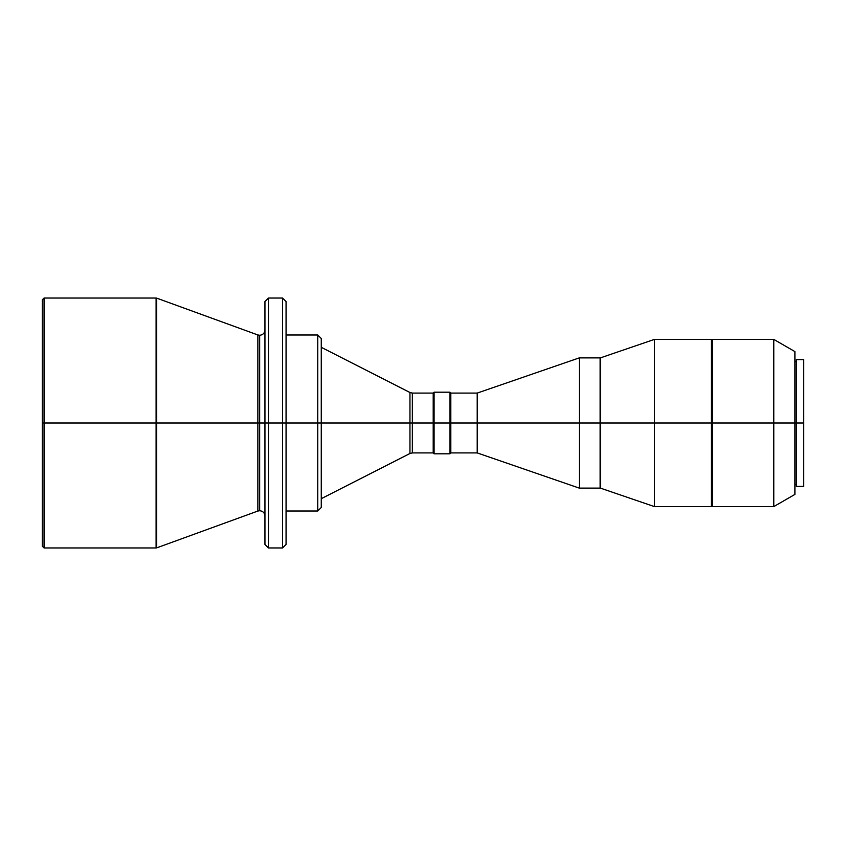 <?xml version="1.0" encoding="UTF-8"?>
<svg xmlns="http://www.w3.org/2000/svg" width="846" height="846" viewBox="0 0 846 846"><rect width="100%" height="100%" fill="white"/><g stroke="black" fill="none" stroke-linecap="round" stroke-linejoin="round"><path stroke-width="1.27" d="M268.468 547.965L264.946 544.443L264.946 423L264.946 544.443L264.946 423L268.468 423L268.468 547.965L268.468 423L268.468 547.965L282.543 547.965L282.543 423L268.468 423L268.468 298.035L264.946 301.557L264.946 423L259.669 423L259.669 335.28L259.669 510.72L259.669 423L264.946 423L264.946 301.557L264.946 423L268.468 423L268.468 298.035L268.468 423L282.543 423L282.543 298.035L282.543 423L286.064 423L286.064 301.557L286.064 423L317.747 423L317.747 334.995L317.747 423L321.269 423L321.269 338.516L321.269 423L412.351 423L412.351 452.917L412.351 423L434.093 423L434.093 392.195L434.093 423L450.812 423L450.812 393.083L450.812 423L477.207 423L477.207 393.083L477.207 423L579.288 423L579.288 357.879L579.288 423L600.692 423L600.692 488.216L600.692 423L654.444 423L654.444 339.394L654.444 423L711.296 423L711.296 339.394L711.296 423L773.783 423L773.783 339.394L773.783 423L794.902 423L794.902 351.587L794.902 423L803.7 423L803.7 359.635L803.7 423L796.308 423L796.308 486.365L803.7 486.365L803.7 423L803.7 486.365M711.296 339.394L654.444 339.394L600.692 357.784L600.692 488.216L600.121 488.121L600.121 357.879L579.288 357.879L477.207 393.083L450.812 393.083L449.924 392.195L449.924 423L449.924 392.195L434.093 392.195L433.205 393.083L433.205 423L433.205 393.083L412.351 393.083L412.351 452.917L409.95 453.498L409.95 392.502L321.269 347.315M156.098 298.035L156.7 298.141L156.7 423L44.055 423L44.055 547.965L156.098 547.965L156.098 298.035L44.055 298.035L44.055 423L44.055 298.035L42.3 299.801L42.3 423L156.098 423L156.098 298.035L156.098 423L156.7 423L156.7 298.141L156.7 423L257.861 423L257.861 511.037L257.861 423L259.669 423L259.669 510.72L259.669 423L257.861 423L257.861 334.963L259.669 335.28C262.873 334.963 264.629 333.208 264.946 330.003M282.543 547.965L286.064 544.443L286.064 423L282.543 423L282.543 298.035L286.064 301.557M286.064 511.005L317.747 511.005L317.747 334.995L321.269 338.516M711.296 506.606L711.296 423L654.444 423L654.444 506.606L711.296 506.606L712.173 339.394L712.173 506.606L773.783 506.606L773.783 423L773.783 506.606L794.902 494.413L794.902 423L712.173 423L712.173 506.606M794.902 494.413L794.902 423L796.308 423L796.308 359.635L796.308 486.365M600.692 488.216L654.444 506.606L654.444 423L449.924 423L449.924 453.805L449.924 423L433.205 423L433.205 452.917L433.205 423L286.064 423L286.064 302.138M42.3 299.801L42.3 546.199L42.3 423L44.055 423L44.055 547.965L42.3 546.199M579.288 423L579.288 488.121L579.288 423M477.207 423L477.207 452.917L477.207 423M450.812 423L450.812 452.917L450.812 423M434.093 423L434.093 453.805L434.093 423M321.269 507.071L321.269 338.929M156.7 423L156.7 547.859L257.861 511.037L257.861 423L156.7 423L156.7 547.859L156.7 423M321.269 423L321.269 507.484L321.269 423M317.747 423L317.747 511.005L317.747 423M286.064 423L286.064 544.443L286.064 423M282.543 423L282.543 547.965L282.543 423M412.351 423L412.351 393.083L412.351 423M409.95 423L409.95 392.502L409.95 423M257.861 423L257.861 334.963L257.861 423M259.669 423L259.669 335.28L259.669 423M156.098 423L156.098 547.965L156.098 423M600.692 423L600.692 357.784L600.692 423M600.121 423L600.121 357.879L600.121 423M257.861 511.037L259.669 510.72C262.873 511.037 264.629 512.792 264.946 515.997M156.7 298.141L257.861 334.963M268.468 298.035L282.543 298.035M286.064 334.995L317.747 334.995M711.296 351.714L712.173 351.714M712.173 339.394L773.783 339.394L794.902 351.587M794.902 361.401L796.308 361.401M796.308 359.635L803.7 359.635M794.902 484.599L796.308 484.599M711.296 494.286L712.173 494.286M412.351 452.917L433.205 452.917L434.093 453.805L449.924 453.805L450.812 452.917L477.207 452.917L579.288 488.121L600.121 488.121M321.269 498.685L409.95 453.498M317.747 511.005L321.269 507.484M412.351 393.083L409.95 392.502M156.098 547.965L156.7 547.859M600.692 357.784L600.121 357.879"/></g></svg>
